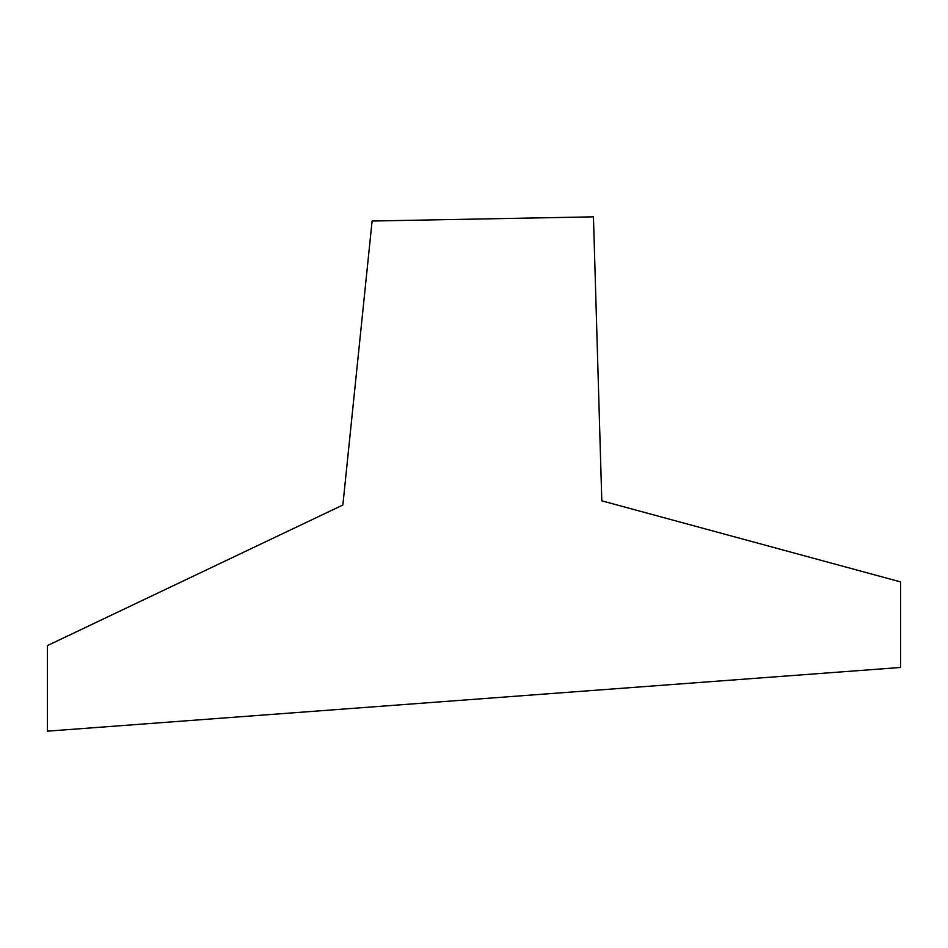 <?xml version="1.0" encoding="UTF-8"?>
<svg xmlns="http://www.w3.org/2000/svg" width="948" height="948" viewBox="0 0 948 948"><rect width="100%" height="100%" fill="white"/><g stroke="black" fill="none" stroke-linecap="round" stroke-linejoin="round"><path stroke-width="1.42" d="M47.4 731.157L47.4 645.6L342.868 505.011L372.102 221.026L593.448 216.843L601.802 500.828L900.6 581.906L900.6 667.463L47.4 731.157"/></g></svg>
